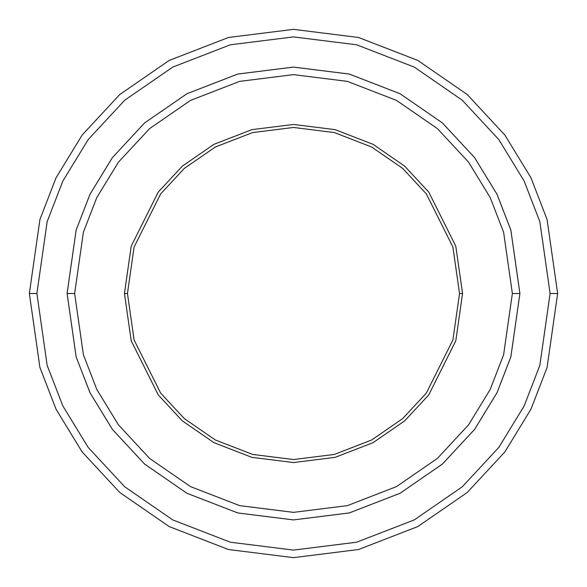 <?xml version="1.0" encoding="UTF-8"?>
<svg xmlns="http://www.w3.org/2000/svg" width="587" height="587" viewBox="0 0 587 587"><rect width="100%" height="100%" fill="white"/><g stroke="black" fill="none" stroke-linecap="round" stroke-linejoin="round"><path stroke-width="0.88" d="M127.46 293.5L134.107 247.01L160.669 193.879L184.325 168.403L215.363 146.999L252.63 132.574L293.5 127.46L334.37 132.574L371.637 146.999L402.675 168.403L426.331 193.879L452.893 247.01L459.54 293.5L462.556 293.5L455.791 246.166L428.745 192.066L404.663 166.128L373.053 144.336L335.111 129.646L293.5 124.444L251.889 129.646L213.947 144.336L182.337 166.128L158.255 192.066L131.209 246.166L124.444 293.5L127.46 293.5L134.107 339.99L160.669 393.121L184.325 418.597L215.363 440.001L252.63 454.426L293.5 459.54L334.37 454.426L371.637 440.001L402.675 418.597L426.331 393.121L452.893 339.99L459.54 293.5L452.893 247.01L426.331 193.879L402.675 168.403L371.637 146.999L334.37 132.574L293.5 127.46L252.63 132.574L215.363 146.999L184.325 168.403L160.669 193.879L134.107 247.01L127.46 293.5L124.444 293.5L131.209 246.166L158.255 192.066L182.337 166.128L213.947 144.336L251.889 129.646L293.5 124.444L335.111 129.646L373.053 144.336L404.663 166.128L428.745 192.066L455.791 246.166L462.556 293.5L455.791 340.834L428.745 394.934L404.663 420.872L373.053 442.664L335.111 457.354L293.5 462.556L251.889 457.354L213.947 442.664L182.337 420.872L158.255 394.934L131.209 340.834L124.444 293.5L131.209 340.834L158.255 394.934L182.337 420.872L213.947 442.664L251.889 457.354L293.5 462.556L335.111 457.354L373.053 442.664L404.663 420.872L428.745 394.934L455.791 340.834L462.556 293.5L459.54 293.5L452.893 339.99L426.331 393.121L402.675 418.597L371.637 440.001L334.37 454.426L293.5 459.54L252.63 454.426L215.363 440.001L184.325 418.597L160.669 393.121L134.107 339.99L127.46 293.5M550.1 293.5L539.842 365.349L524.154 405.947L498.781 447.463L462.226 486.828L414.253 519.913L356.661 542.205L293.5 550.1L230.339 542.205L172.747 519.913L124.774 486.828L88.219 447.463L62.846 405.947L47.158 365.349L36.9 293.5L29.35 293.5L39.916 367.462L56.059 409.249L82.18 451.99L119.814 492.515L169.195 526.576L228.475 549.52L293.5 557.65L358.525 549.52L417.805 526.576L467.186 492.515L504.82 451.99L530.942 409.249L547.084 367.462L557.65 293.5L550.1 293.5L539.842 221.651L524.154 181.053L498.781 139.537L462.226 100.172L414.253 67.087L356.661 44.795L293.5 36.9L230.339 44.795L172.747 67.087L124.774 100.172L88.219 139.537L62.846 181.053L47.158 221.651L36.9 293.5L47.158 365.349L62.846 405.947L88.219 447.463L124.774 486.828L172.747 519.913L230.339 542.205L293.5 550.1L356.661 542.205L414.253 519.913L462.226 486.828L498.781 447.463L524.154 405.947L539.842 365.349L550.1 293.5L557.65 293.5L547.084 367.462L530.942 409.249L504.82 451.99L467.186 492.515L417.805 526.576L358.525 549.52L293.5 557.65L228.475 549.52L169.195 526.576L119.814 492.515L82.18 451.99L56.059 409.249L39.916 367.462L29.35 293.5L39.916 219.538L56.059 177.751L82.18 135.01L119.814 94.485L169.195 60.424L228.475 37.48L293.5 29.35L358.525 37.48L417.805 60.424L467.186 94.485L504.82 135.01L530.942 177.751L547.084 219.538L557.65 293.5L547.084 219.538L530.942 177.751L504.82 135.01L467.186 94.485L417.805 60.424L358.525 37.48L293.5 29.35L228.475 37.48L169.195 60.424L119.814 94.485L82.18 135.01L56.059 177.751L39.916 219.538L29.35 293.5L36.9 293.5L47.158 221.651L62.846 181.053L88.219 139.537L124.774 100.172L172.747 67.087L230.339 44.795L293.5 36.9L356.661 44.795L414.253 67.087L462.226 100.172L498.781 139.537L524.154 181.053L539.842 221.651L550.1 293.5M512.363 293.5L503.602 354.783L490.226 389.401L468.587 424.819L437.41 458.396L396.489 486.608L347.372 505.627L293.5 512.363L239.628 505.627L190.511 486.608L149.59 458.396L118.413 424.819L96.774 389.401L83.398 354.783L74.637 293.5L67.094 293.5L76.149 356.896L89.987 392.71L112.374 429.346L144.629 464.082L186.952 493.271L237.772 512.943L293.5 519.906L349.228 512.943L400.048 493.271L442.371 464.082L474.626 429.346L497.013 392.71L510.851 356.896L519.906 293.5L512.363 293.5L503.602 232.217L490.226 197.599L468.587 162.181L437.41 128.604L396.489 100.392L347.372 81.373L293.5 74.637L239.628 81.373L190.511 100.392L149.59 128.604L118.413 162.181L96.774 197.599L83.398 232.217L74.637 293.5L83.398 354.783L96.774 389.401L118.413 424.819L149.59 458.396L190.511 486.608L239.628 505.627L293.5 512.363L347.372 505.627L396.489 486.608L437.41 458.396L468.587 424.819L490.226 389.401L503.602 354.783L512.363 293.5L519.906 293.5L510.851 356.896L497.013 392.71L474.626 429.346L442.371 464.082L400.048 493.271L349.228 512.943L293.5 519.906L237.772 512.943L186.952 493.271L144.629 464.082L112.374 429.346L89.987 392.71L76.149 356.896L67.094 293.5L76.141 230.104L89.98 194.282L112.366 157.654L144.622 122.91L186.952 93.722L237.764 74.05L293.5 67.087L349.236 74.05L400.048 93.722L442.378 122.91L474.634 157.654L497.02 194.282L510.859 230.104L519.913 293.5L510.859 356.896L497.02 392.718L474.634 429.346L442.378 464.09L400.048 493.278L349.236 512.95L293.5 519.913L237.764 512.95L186.952 493.278L144.622 464.09L112.366 429.346L89.98 392.718L76.141 356.896L67.087 293.5L76.141 356.896L89.98 392.718L112.366 429.346L144.622 464.09L186.952 493.278L237.764 512.95L293.5 519.913L349.236 512.95L400.048 493.278L442.378 464.09L474.634 429.346L497.02 392.718L510.859 356.896L519.913 293.5L510.859 230.104L497.02 194.282L474.634 157.654L442.378 122.91L400.048 93.722L349.236 74.05L293.5 67.087L237.764 74.05L186.952 93.722L144.622 122.91L112.366 157.654L89.98 194.282L76.141 230.104L67.087 293.5L76.149 230.104L89.987 194.29L112.374 157.654L144.629 122.918L186.952 93.729L237.772 74.057L293.5 67.094L349.228 74.057L400.048 93.729L442.371 122.918L474.626 157.654L497.013 194.29L510.851 230.104L519.906 293.5L510.851 230.104L497.013 194.29L474.626 157.654L442.371 122.918L400.048 93.729L349.228 74.057L293.5 67.094L237.772 74.057L186.952 93.729L144.629 122.918L112.374 157.654L89.987 194.29L76.149 230.104L67.094 293.5L74.637 293.5L83.398 232.217L96.774 197.599L118.413 162.181L149.59 128.604L190.511 100.392L239.628 81.373L293.5 74.637L347.372 81.373L396.489 100.392L437.41 128.604L468.587 162.181L490.226 197.599L503.602 232.217L512.363 293.5"/></g></svg>
